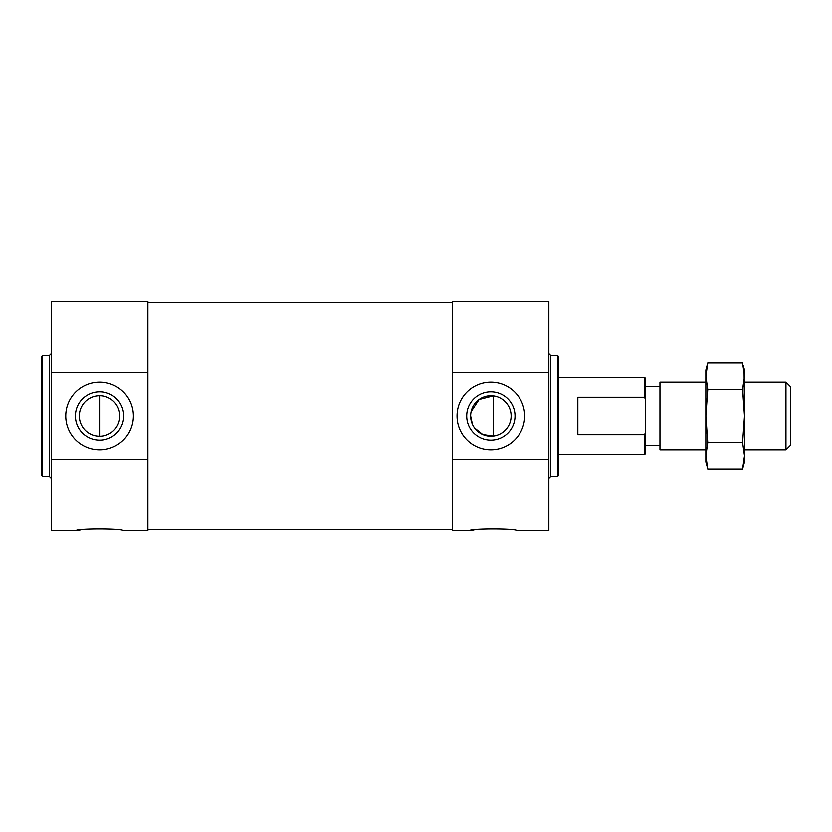 <?xml version="1.0" encoding="UTF-8"?>
<svg xmlns="http://www.w3.org/2000/svg" width="832" height="832" viewBox="0 0 832 832"><rect width="100%" height="100%" fill="white"/><g stroke="black" fill="none" stroke-linecap="round" stroke-linejoin="round"><path stroke-width="1.25" d="M471.099 411.746L479.107 399.547L493.293 395.918L493.293 436.082L482.81 434.554L474.583 427.991M472.441 424.33L470.652 416A20.228 20.228 0 0 0 500.999 433.524A20.228 20.228 0 0 0 500.999 398.476A20.228 20.228 0 0 0 470.652 416M457.059 416A33.821 33.821 0 0 0 507.79 445.286A33.821 33.821 0 0 0 507.79 386.714A33.821 33.821 0 0 0 457.059 416M466.721 416A24.159 24.159 0 0 0 502.954 436.914A24.159 24.159 0 0 0 502.954 395.086A24.159 24.159 0 0 0 466.721 416M42.557 355.618L42.557 476.382L41.6 475.426L41.6 356.574L42.557 355.618L49.327 355.618L51.262 353.683M42.557 476.382L49.327 476.382L51.262 478.317M51.262 459.222L51.262 530.733L76.076 530.733C75.868 528.497 123.344 528.507 123.074 530.733L147.878 530.733L147.878 372.778L51.262 372.778L51.262 459.222L147.878 459.222M147.878 372.778L147.878 301.267L51.262 301.267L51.262 372.778M65.759 416A33.821 33.821 0 0 0 116.48 445.286A33.821 33.821 0 0 0 116.48 386.714A33.821 33.821 0 0 0 65.759 416M80.319 530.078L78.094 530.41M77.272 530.535L76.544 530.66M474.042 530.078L471.817 530.41M470.995 530.535L470.267 530.66M469.799 530.733C469.591 528.497 517.067 528.507 516.797 530.733L548.85 530.733L548.85 459.222L452.234 459.222L452.234 530.733L469.799 530.733M75.421 416A24.159 24.159 0 0 0 111.644 436.914A24.159 24.159 0 0 0 111.644 395.086A24.159 24.159 0 0 0 75.421 416M79.342 416A20.228 20.228 0 0 0 109.689 433.524A20.228 20.228 0 0 0 109.689 398.476A20.228 20.228 0 0 0 79.342 416M452.234 372.778L548.85 372.778L548.85 301.267L452.234 301.267L452.234 459.222M548.85 372.778L548.85 459.222M548.85 478.317L550.784 476.382L557.554 476.382L557.554 355.618L550.784 355.618L548.85 353.683M557.554 355.618L558.511 356.574L558.511 475.426L557.554 476.382M558.511 454.646L644.509 454.646L645.476 453.679L645.476 399.381L644.509 397.29L577.834 397.29L577.834 434.71L644.509 434.71L645.018 433.638M644.509 454.646L644.977 433.711M644.509 397.29L644.509 377.354L558.511 377.354M744.089 370.261L744.505 416L742.602 389.501L744.505 376.251L742.602 363.002L707.762 363.002L705.858 370.105L705.858 461.895L707.106 466.336M705.858 449.821L659.963 449.821L659.963 382.179L705.858 382.179M743.891 463.081L742.602 468.998L707.762 468.998L705.858 455.749L706.274 461.739M744.505 376.251L744.505 370.105L743.257 365.664M706.472 368.919L707.762 363.002L705.858 376.251L707.762 389.501L705.858 416L707.762 442.499L705.858 455.749M742.602 442.499L744.505 455.749L744.505 461.895L742.602 468.998L744.505 455.749L744.505 416L742.602 442.499L707.762 442.499M742.602 389.501L707.762 389.501M744.505 449.821L785.959 449.821L785.959 382.179L744.505 382.179M785.959 449.821L790.4 445.37L790.4 386.63L785.959 382.179M645.476 399.381L645.476 378.321L644.509 377.354M99.57 436.228L99.57 395.772M49.327 476.382L49.327 355.618M550.784 476.382L550.784 355.618M452.234 302.474L147.878 302.474M452.234 529.526L147.878 529.526M645.476 445.37L659.963 445.37M645.476 386.63L659.963 386.63"/></g></svg>
